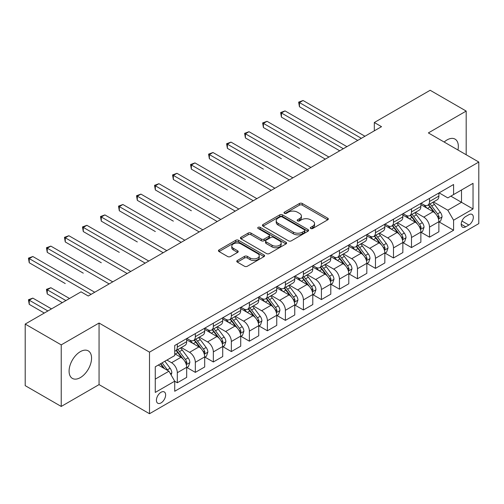 <?xml version="1.0" encoding="UTF-8"?>
<svg xmlns="http://www.w3.org/2000/svg" width="504" height="504" viewBox="0 0 504 504"><rect width="100%" height="100%" fill="white"/><g stroke="black" fill="none" stroke-linecap="round" stroke-linejoin="round"><path stroke-width="0.76" d="M310.729 228.501A1.399 0.806 0 0 0 312.713 228.501L327.739 219.82A2.003 1.153 0 0 0 328.325 219.001A2.003 1.153 0 0 0 327.739 218.188L302.28 203.484A2.003 1.153 0 0 0 299.452 203.484L284.42 212.165A1.399 0.806 0 0 0 284.01 212.738A1.399 0.806 0 0 0 284.42 213.305A1.399 0.806 0 0 0 286.398 213.305L288.345 212.184A6.401 3.698 0 0 1 297.398 212.184L299.521 213.406A6.401 3.698 0 0 1 301.398 216.021A6.401 3.698 0 0 1 299.521 218.635L297.574 219.757A1.399 0.806 0 0 0 297.165 220.33A1.399 0.806 0 0 0 297.574 220.903A1.399 0.806 0 0 0 299.559 220.903L301.499 219.782A6.401 3.698 0 0 1 310.552 219.782L312.675 221.004A6.401 3.698 0 0 1 314.553 223.618A6.401 3.698 0 0 1 312.675 226.233L310.729 227.354A1.399 0.806 0 0 0 310.319 227.928A1.399 0.806 0 0 0 310.729 228.501L310.729 227.354M80.325 377.616A15.895 9.179 120 0 0 90.707 363.611A15.895 9.179 120 0 0 88.269 350.872A15.895 9.179 120 0 0 80.325 351.66A15.895 9.179 120 0 0 69.936 365.665A15.895 9.179 120 0 0 72.374 378.403A15.895 9.179 120 0 0 80.325 377.616M457.947 149.997A15.895 9.179 120 0 0 455.043 139.117A15.895 9.179 120 0 0 447.092 139.904A15.895 9.179 120 0 0 444.169 142.04M161.028 402.91A6.521 3.767 120 0 0 165.287 397.165A6.521 3.767 120 0 0 164.291 391.936A6.521 3.767 120 0 0 161.028 392.263A6.521 3.767 120 0 0 156.769 398.009A6.521 3.767 120 0 0 157.765 403.231A6.521 3.767 120 0 0 161.028 402.91M237.352 260.492A2.003 1.153 0 0 0 236.767 261.311A2.003 1.153 0 0 0 237.352 262.124L244.49 266.251A2.003 1.153 0 0 0 247.325 266.251L264.014 256.612A2.003 1.153 0 0 0 264.6 255.799A2.003 1.153 0 0 0 264.014 254.98L238.549 240.276A2.003 1.153 0 0 0 235.721 240.276L219.032 249.915A2.003 1.153 0 0 0 218.446 250.734A2.003 1.153 0 0 0 219.032 251.546L227.657 256.53A2.003 1.153 0 0 0 230.492 256.53L237.63 252.409A2.003 1.153 0 0 0 238.216 251.591A2.003 1.153 0 0 0 237.63 250.772L233.352 248.302A5.349 3.087 0 0 1 231.783 246.116A5.349 3.087 0 0 1 235.091 243.262A5.349 3.087 0 0 1 240.925 243.936L257.683 253.613A5.349 3.087 0 0 1 259.251 255.799A5.349 3.087 0 0 1 255.95 258.653A5.349 3.087 0 0 1 250.116 257.979L247.325 256.366A2.003 1.153 0 0 0 244.49 256.366L237.352 260.492L237.352 262.124M99.061 323.033L61.23 344.875L25.2 324.072L25.2 385.648L61.23 406.445L99.061 384.609L149.499 413.727L149.499 352.157L99.061 323.033L99.061 384.609M466.187 154.753L466.187 111.075L428.362 132.917L478.8 162.036L149.499 352.157M466.187 111.075L430.164 90.273L374.315 122.516L374.315 130.832M25.2 324.072L81.043 291.835L88.25 295.993L381.522 126.674L374.315 122.516M288.49 240.849A2.003 1.153 0 0 0 291.318 240.849L308.007 231.216A2.003 1.153 0 0 0 308.593 230.397A2.003 1.153 0 0 0 308.007 229.578L282.549 214.88A2.003 1.153 0 0 0 279.714 214.88L263.025 224.519A2.003 1.153 0 0 0 262.439 225.332A2.003 1.153 0 0 0 263.025 226.151L288.49 240.849M258.703 228.803A1.399 0.806 0 0 1 260.127 228.999L260.127 227.336L286.014 242.279A2.003 1.153 0 0 1 286.6 243.098A2.003 1.153 0 0 1 286.014 243.911L269.319 253.55A2.003 1.153 0 0 1 266.49 253.55L241.025 238.852L241.025 237.214A2.003 1.153 0 0 0 240.439 238.033A2.003 1.153 0 0 0 241.025 238.852M241.025 237.214L248.17 233.094A2.003 1.153 0 0 1 250.998 233.094L261.324 239.053A2.003 1.153 0 0 0 264.159 239.053L268.897 236.319A2.003 1.153 0 0 0 269.483 235.5A2.003 1.153 0 0 0 268.897 234.681L258.142 228.476A1.399 0.806 0 0 1 257.733 227.909A1.399 0.806 0 0 1 258.596 227.159A1.399 0.806 0 0 1 260.127 227.336M468.859 214.704L465.683 216.537A6.319 3.648 120 0 0 461.557 222.1A6.319 3.648 120 0 0 462.527 227.165A6.319 3.648 120 0 0 465.683 226.85L468.859 225.023A6.319 3.648 120 0 0 472.985 219.454A6.319 3.648 120 0 0 472.015 214.389A6.319 3.648 120 0 0 468.859 214.704M149.499 413.727L478.8 223.606L478.8 162.036M439.097 192.862L447.817 197.896L453.581 194.569L453.581 184.502L174.718 345.498L174.718 355.566L155.263 366.799L155.263 392.427L174.718 381.194L174.718 391.261L453.581 230.265L453.581 220.198L447.817 210.212L433.484 201.94M453.581 194.569L473.036 183.336L473.036 208.965L453.581 220.198M61.23 344.875L61.23 406.445M450.841 196.151L461.506 202.306L461.506 189.995L473.036 183.336M447.817 210.212L461.506 202.306L473.036 208.965M155.263 379.115L168.953 371.209L158.287 365.054M174.718 381.276L177.314 382.775L177.314 372.708A8.152 4.706 -120 0 0 171.549 362.723L166.937 360.058M177.314 382.775L186.682 377.37L186.682 367.303A8.152 4.706 -120 0 0 180.917 357.317L174.718 353.739M186.896 367.511L195.325 372.374L195.325 362.307A8.152 4.706 -120 0 0 189.561 352.321L181.282 347.546M195.325 372.374L204.693 366.969L204.693 356.901A8.152 4.706 -120 0 0 198.929 346.916L186.682 339.841M204.907 357.109L213.343 361.973L213.343 351.905A8.152 4.706 -120 0 0 207.579 341.92L199.301 337.144M213.343 361.973L222.711 356.567L222.711 346.5A8.152 4.706 -120 0 0 216.947 336.514L204.693 329.44M222.926 346.708L231.355 351.571L231.355 341.504A8.152 4.706 -120 0 0 225.59 331.525L217.312 326.743M231.355 351.571L240.723 346.166L240.723 336.099A8.152 4.706 -120 0 0 234.958 326.113L222.711 319.038M240.937 336.307L249.373 341.176L249.373 331.109A8.152 4.706 -120 0 0 243.608 321.124L235.33 316.342M249.373 341.176L258.735 335.765L258.735 325.697A8.152 4.706 -120 0 0 252.97 315.712L240.723 308.643M258.955 325.905L267.385 330.775L267.385 320.708A8.152 4.706 -120 0 0 261.62 310.722L253.342 305.941M267.385 330.775L276.753 325.364L276.753 315.296A8.152 4.706 -120 0 0 270.988 305.311L258.735 298.242M276.967 315.504L285.396 320.374L285.396 310.307A8.152 4.706 -120 0 0 279.632 300.321L271.36 295.539M285.396 320.374L294.764 314.962L294.764 304.895A8.152 4.706 -120 0 0 289 294.909L276.753 287.841M294.985 305.103L303.414 309.973L303.414 299.905A8.152 4.706 -120 0 0 297.65 289.92L289.372 285.144M303.414 309.973L312.782 304.567L312.782 294.493A8.152 4.706 -120 0 0 307.018 284.514L294.764 277.439M312.997 294.708L321.426 299.571L321.426 289.504A8.152 4.706 -120 0 0 315.661 279.518L307.383 274.743M321.426 299.571L330.794 294.166L330.794 284.099A8.152 4.706 -120 0 0 325.03 274.113L312.782 267.038M331.008 284.306L339.444 289.17L339.444 279.103A8.152 4.706 -120 0 0 333.679 269.117L325.401 264.342M339.444 289.17L348.806 283.765L348.806 273.697A8.152 4.706 -120 0 0 343.041 263.712L330.794 256.637M349.026 273.905L357.456 278.769L357.456 268.701A8.152 4.706 -120 0 0 351.691 258.716L343.413 253.94M357.456 278.769L366.824 273.363L366.824 263.296A8.152 4.706 -120 0 0 361.059 253.31L348.806 246.236M367.038 263.504L375.467 268.374L375.467 258.3A8.152 4.706 -120 0 0 369.703 248.321L361.431 243.539M375.467 268.374L384.836 262.962L384.836 252.895A8.152 4.706 -120 0 0 379.071 242.909L366.824 235.841M385.056 253.102L393.485 257.972L393.485 247.905A8.152 4.706 -120 0 0 387.721 237.919L379.443 233.138M393.485 257.972L402.854 252.561L402.854 242.493A8.152 4.706 -120 0 0 397.089 232.508L384.836 225.439M403.068 242.701L411.497 247.571L411.497 237.504A8.152 4.706 -120 0 0 405.733 227.518L397.454 222.737M411.497 247.571L420.865 242.159L420.865 232.092A8.152 4.706 -120 0 0 415.101 222.107L402.854 215.038M421.079 232.3L429.515 237.17L429.515 227.102A8.152 4.706 -120 0 0 423.751 217.117L415.472 212.335M429.515 237.17L438.883 231.758L438.883 221.691A8.152 4.706 -120 0 0 433.119 211.712L420.865 204.637M421.079 203.263L423.751 204.8A8.152 4.706 -120 0 0 427.827 205.204A8.152 4.706 -120 0 0 429.515 201.474L429.515 198.393M403.068 213.664L405.733 215.202A8.152 4.706 -120 0 0 409.809 215.605A8.152 4.706 -120 0 0 411.497 211.875L411.497 208.795M385.056 224.066L387.721 225.603A8.152 4.706 -120 0 0 391.797 226.006A8.152 4.706 -120 0 0 393.485 222.277L393.485 219.196M367.038 234.467L369.703 236.004A8.152 4.706 -120 0 0 373.779 236.407A8.152 4.706 -120 0 0 375.467 232.678L375.467 229.597M349.026 244.862L351.691 246.406A8.152 4.706 -120 0 0 355.767 246.809A8.152 4.706 -120 0 0 357.456 243.079L357.456 239.999M331.008 255.263L333.679 256.807A8.152 4.706 -120 0 0 337.756 257.21A8.152 4.706 -120 0 0 339.444 253.474L339.444 250.4M312.997 265.665L315.661 267.208A8.152 4.706 -120 0 0 319.738 267.611A8.152 4.706 -120 0 0 321.426 263.875L321.426 260.801M294.985 276.066L297.65 277.603A8.152 4.706 -120 0 0 301.726 278.013A8.152 4.706 -120 0 0 303.414 274.277L303.414 271.196M276.967 286.467L279.632 288.005A8.152 4.706 -120 0 0 283.708 288.408A8.152 4.706 -120 0 0 285.396 284.678L285.396 281.597M258.955 296.869L261.62 298.406A8.152 4.706 -120 0 0 265.696 298.809A8.152 4.706 -120 0 0 267.385 295.079L267.385 291.999M240.937 307.27L243.608 308.807A8.152 4.706 -120 0 0 247.684 309.21A8.152 4.706 -120 0 0 249.373 305.481L249.373 302.4M222.926 317.671L225.59 319.208A8.152 4.706 -120 0 0 229.667 319.612A8.152 4.706 -120 0 0 231.355 315.882L231.355 312.801M204.907 328.066L207.579 329.61A8.152 4.706 -120 0 0 211.655 330.013A8.152 4.706 -120 0 0 213.343 326.277L213.343 323.203M186.896 338.468L189.561 340.011A8.152 4.706 -120 0 0 193.637 340.414A8.152 4.706 -120 0 0 195.325 336.678L195.325 333.604M439.097 221.899L453.581 230.265M427.827 205.204L437.195 199.798A8.152 4.706 -120 0 0 438.883 196.069L438.883 192.988M409.809 215.605L419.177 210.2A8.152 4.706 -120 0 0 420.865 206.464L420.865 203.389M391.797 226.006L401.165 220.601A8.152 4.706 -120 0 0 402.854 216.865L402.854 213.791M373.779 236.407L383.147 231.002A8.152 4.706 -120 0 0 384.836 227.266L384.836 224.192M355.767 246.809L365.135 241.397A8.152 4.706 -120 0 0 366.824 237.667L366.824 234.587M337.756 257.21L347.117 251.798A8.152 4.706 -120 0 0 348.806 248.069L348.806 244.988M319.738 267.611L329.106 262.2A8.152 4.706 -120 0 0 330.794 258.47L330.794 255.389M301.726 278.013L311.094 272.601A8.152 4.706 -120 0 0 312.782 268.871L312.782 265.791M283.708 288.408L293.076 283.002A8.152 4.706 -120 0 0 294.764 279.273L294.764 276.192M265.696 298.809L275.064 293.404A8.152 4.706 -120 0 0 276.753 289.668L276.753 286.593M247.684 309.21L257.046 303.805A8.152 4.706 -120 0 0 258.735 300.069L258.735 296.995M229.667 319.612L239.035 314.206A8.152 4.706 -120 0 0 240.723 310.47L240.723 307.39M211.655 330.013L221.023 324.601A8.152 4.706 -120 0 0 222.711 320.872L222.711 317.791M193.637 340.414L203.005 335.002A8.152 4.706 -120 0 0 204.693 331.273L204.693 328.192M174.718 351.143A8.152 4.706 -120 0 0 175.625 350.816L184.993 345.404A8.152 4.706 -120 0 0 186.682 341.674L186.682 338.594M175.625 350.816A8.152 4.706 -120 0 0 177.314 347.08L177.314 344.005M168.953 371.209L174.718 381.194M311.289 228.696L312.675 227.896A6.401 3.698 0 0 0 314.553 225.282L314.553 223.618M301.398 216.021L301.398 217.684A6.401 3.698 0 0 1 299.521 220.298L298.135 221.099M327.713 219.838L302.28 205.153A2.003 1.153 0 0 0 299.452 205.153L284.981 213.507M307.982 231.229L282.549 216.544A2.003 1.153 0 0 0 279.714 216.544L263.05 226.164M304.473 230.971A1.399 0.806 0 0 0 304.882 230.397A1.399 0.806 0 0 0 304.473 229.824L282.12 216.922A1.399 0.806 0 0 0 280.142 216.922L278.088 218.106A6.401 3.698 0 0 0 276.217 220.721A6.401 3.698 0 0 0 278.088 223.335L293.366 232.155A6.401 3.698 0 0 0 302.419 232.155L304.473 230.971L304.473 232.634A1.399 0.806 0 0 0 304.882 232.061L304.882 230.397M276.217 220.721L276.217 222.384A6.401 3.698 0 0 0 278.088 224.998L278.088 223.335M304.473 232.634L302.419 233.818A6.401 3.698 0 0 1 293.366 233.818L278.088 224.998M241.057 238.864L248.17 234.757L248.17 233.094M269.483 235.5L269.483 237.163A2.003 1.153 0 0 1 268.897 237.982L264.159 240.717A2.003 1.153 0 0 1 261.324 240.717L250.998 234.757A2.003 1.153 0 0 0 248.17 234.757M260.127 228.999L285.982 243.93M272.04 245.24A5.349 3.087 0 0 0 277.874 245.908A5.349 3.087 0 0 0 281.175 243.054A5.349 3.087 0 0 0 279.613 240.868L273.704 237.46A2.003 1.153 0 0 0 270.875 237.46L266.137 240.2A2.003 1.153 0 0 0 265.551 241.013A2.003 1.153 0 0 0 266.137 241.832L272.04 245.24L272.04 246.903A5.349 3.087 0 0 0 277.874 247.571A5.349 3.087 0 0 0 281.175 244.717L281.175 243.054M265.551 241.013L265.551 242.676A2.003 1.153 0 0 0 266.137 243.495L266.137 241.832M272.04 246.903L266.137 243.495M259.251 255.799L259.251 257.462A5.349 3.087 0 0 1 255.95 260.316A5.349 3.087 0 0 1 250.116 259.642L247.325 258.029A2.003 1.153 0 0 0 244.49 258.029L237.378 262.143M231.783 246.116L231.783 247.785A5.349 3.087 0 0 0 233.352 249.965L233.352 248.302M237.604 252.422L233.352 249.965M263.989 256.631L238.549 241.945A2.003 1.153 0 0 0 235.721 241.945L219.057 251.565M438.883 222.025L440.609 221.029L442.052 216.865A5.399 3.119 -120 0 0 440.326 212.266L434.435 204.41A15.592 9.003 -120 0 0 432.734 202.369M426.882 208.108A15.592 9.003 -120 0 0 423.688 204.769M438.386 218.717L439.135 217.098A5.399 3.119 -120 0 0 437.585 213.847L431.701 205.991A15.592 9.003 -120 0 0 430 203.95M428.545 204.788A12.94 7.472 60 0 1 430.674 207.207L435.658 213.853M299.452 148.352L263.422 127.55L263.422 123.385L267.026 121.307L328.923 157.046M428.268 204.952A15.592 9.003 60 0 1 429.969 206.987L433.887 212.216M361.349 138.323L299.452 102.589L303.055 100.504L364.946 136.244M357.745 140.402L299.452 106.747L299.452 102.589L298.658 102.129L303.055 100.504M299.452 106.747L298.658 102.129M420.865 232.426L422.598 231.431L424.034 227.266A5.399 3.119 -120 0 0 422.314 222.667L416.424 214.811A15.592 9.003 -120 0 0 414.723 212.77M408.864 218.509A15.592 9.003 -120 0 0 405.676 215.17M420.374 229.118L421.117 227.499A5.399 3.119 -120 0 0 419.574 224.249L413.683 216.386A15.592 9.003 -120 0 0 411.982 214.351M410.533 215.189A12.94 7.472 60 0 1 412.656 217.602L417.64 224.255M281.434 158.747L245.404 137.951L245.404 133.787L249.007 131.708L310.905 167.441M410.256 215.353A15.592 9.003 60 0 1 411.957 217.388L415.869 222.611M402.854 242.827L404.58 241.826L406.022 237.667A5.399 3.119 -120 0 0 404.296 233.069L398.412 225.206A15.592 9.003 -120 0 0 396.711 223.171M390.852 228.911A15.592 9.003 -120 0 0 387.658 225.572M402.362 239.52L403.106 237.901A5.399 3.119 -120 0 0 401.562 234.65L395.671 226.787A15.592 9.003 -120 0 0 393.971 224.752M392.521 225.59A12.94 7.472 60 0 1 394.645 228.003L399.628 234.656M263.422 169.149L227.392 148.346L227.392 144.188L230.996 142.109L292.893 177.843M392.238 225.748A15.592 9.003 60 0 1 393.939 227.789L397.858 233.012M384.836 253.228L386.568 252.227L388.004 248.069A5.399 3.119 -120 0 0 386.284 243.47L380.394 235.607A15.592 9.003 -120 0 0 378.693 233.572M372.84 239.312A15.592 9.003 -120 0 0 369.646 235.966M384.344 249.921L385.094 248.302A5.399 3.119 -120 0 0 383.544 245.051L377.66 237.189A15.592 9.003 -120 0 0 375.959 235.154M374.504 235.992A12.94 7.472 60 0 1 376.627 238.405L381.61 245.057M245.404 179.55L209.381 158.747L209.381 154.589L212.984 152.51L274.875 188.244M374.226 236.149A15.592 9.003 60 0 1 375.927 238.19L379.84 243.413M343.331 148.724L281.434 112.984L285.037 110.905L346.935 146.645M339.728 150.803L281.434 117.148L281.434 112.984L280.64 112.531L285.037 110.905M281.434 117.148L280.64 112.531M325.319 159.125L262.628 122.932L267.026 121.307M263.422 127.55L262.628 122.932M307.301 169.527L244.616 133.333L249.007 131.708M245.404 137.951L244.616 133.333M366.824 263.63L368.55 262.628L369.993 258.47A5.399 3.119 -120 0 0 368.266 253.871L362.382 246.009A15.592 9.003 -120 0 0 360.681 243.974M354.822 249.713A15.592 9.003 -120 0 0 351.635 246.368M366.332 260.322L367.076 258.697A5.399 3.119 -120 0 0 365.532 255.452L359.642 247.59A15.592 9.003 -120 0 0 357.941 245.555M356.492 246.393A12.94 7.472 60 0 1 358.615 248.806L363.598 255.459M227.392 189.951L191.363 169.149L191.363 164.991L194.966 162.912L256.864 198.645M356.215 246.551A15.592 9.003 60 0 1 357.916 248.592L361.828 253.814M289.29 179.922L226.598 143.728L230.996 142.109M227.392 148.346L226.598 143.728M348.806 274.031L350.538 273.029L351.981 268.871A5.399 3.119 -120 0 0 350.255 264.272L344.364 256.41A15.592 9.003 -120 0 0 342.663 254.375M336.811 260.108A15.592 9.003 -120 0 0 333.616 256.769M348.314 270.717L349.064 269.098A5.399 3.119 -120 0 0 347.514 265.854L341.63 257.991A15.592 9.003 -120 0 0 339.929 255.956M338.474 256.788A12.94 7.472 60 0 1 340.603 259.207L345.587 265.86M209.381 200.353L173.351 179.55L173.351 175.392L176.954 173.307L238.852 209.047M338.197 256.952A15.592 9.003 60 0 1 339.898 258.987L343.816 264.216M271.278 190.323L208.587 154.13L212.984 152.51M209.381 158.747L208.587 154.13M330.794 284.426L332.527 283.431L333.963 279.273A5.399 3.119 -120 0 0 332.243 274.674L326.353 266.811A15.592 9.003 -120 0 0 324.652 264.77M318.793 270.509A15.592 9.003 -120 0 0 315.605 267.17M330.303 281.119L331.046 279.5A5.399 3.119 -120 0 0 329.503 276.249L323.612 268.393A15.592 9.003 -120 0 0 321.911 266.351M320.462 267.189A12.94 7.472 60 0 1 322.585 269.608L327.569 276.261M191.363 210.754L155.333 189.951L155.333 185.793L158.936 183.708L220.834 219.448M320.185 267.353A15.592 9.003 60 0 1 321.886 269.388L325.798 274.617M253.26 200.724L190.569 164.531L194.966 162.912M191.363 169.149L190.569 164.531M312.782 294.827L314.509 293.832L315.951 289.668A5.399 3.119 -120 0 0 314.225 285.069L308.341 277.213A15.592 9.003 -120 0 0 306.64 275.171M300.781 280.911A15.592 9.003 -120 0 0 297.587 277.572M312.291 291.52L313.034 289.901A5.399 3.119 -120 0 0 311.491 286.65L305.6 278.794A15.592 9.003 -120 0 0 303.899 276.753M302.45 277.591A12.94 7.472 60 0 1 304.573 280.01L309.557 286.656M173.351 221.155L137.321 200.353L137.321 196.188L140.925 194.109L202.822 229.849M302.167 277.754A15.592 9.003 60 0 1 303.868 279.789L307.786 285.018M235.248 211.126L172.557 174.932L176.954 173.307M173.351 179.55L172.557 174.932M294.764 305.229L296.497 304.233L297.933 300.069A5.399 3.119 -120 0 0 296.213 295.47L290.323 287.614A15.592 9.003 -120 0 0 288.622 285.573M282.769 291.312A15.592 9.003 -120 0 0 279.575 287.973M294.273 301.921L295.023 300.302A5.399 3.119 -120 0 0 293.473 297.051L287.589 289.195A15.592 9.003 -120 0 0 285.881 287.154M284.432 287.992A12.94 7.472 60 0 1 286.555 290.405L291.539 297.058M155.333 231.55L119.309 210.754L119.309 206.59L122.907 204.511L184.804 240.244M284.155 288.156A15.592 9.003 60 0 1 285.856 290.191L289.769 295.413M217.23 221.527L154.545 185.333L158.936 183.708M155.333 189.951L154.545 185.333M276.753 315.63L278.479 314.635L279.922 310.47A5.399 3.119 -120 0 0 278.195 305.871L272.311 298.009A15.592 9.003 -120 0 0 270.61 295.974M264.751 301.713A15.592 9.003 -120 0 0 261.557 298.374M276.261 312.322L277.005 310.703A5.399 3.119 -120 0 0 275.461 307.453L269.571 299.59A15.592 9.003 -120 0 0 267.87 297.555M266.421 298.393A12.94 7.472 60 0 1 268.544 300.806L273.527 307.459M137.321 241.952L101.291 221.149L101.291 216.991L104.895 214.912L166.792 250.646M266.144 298.551A15.592 9.003 60 0 1 267.844 300.592L271.757 305.815M199.219 231.928L136.527 195.735L140.925 194.109M137.321 200.353L136.527 195.735M258.735 326.031L260.467 325.03L261.91 320.872A5.399 3.119 -120 0 0 260.184 316.273L254.293 308.41A15.592 9.003 -120 0 0 252.592 306.375M246.739 312.115A15.592 9.003 -120 0 0 243.545 308.776M258.243 322.724L258.993 321.105A5.399 3.119 -120 0 0 257.443 317.854L251.559 309.992A15.592 9.003 -120 0 0 249.858 307.957M248.403 308.794A12.94 7.472 60 0 1 250.532 311.207L255.515 317.86M119.309 252.353L83.28 231.55L83.28 227.392L86.883 225.313L148.781 261.047M248.126 308.952A15.592 9.003 60 0 1 249.827 310.993L253.745 316.216M181.201 242.329L118.516 206.136L122.907 204.511M119.309 210.754L118.516 206.136M240.723 336.433L242.456 335.431L243.892 331.273A5.399 3.119 -120 0 0 242.172 326.674L236.282 318.812A15.592 9.003 -120 0 0 234.581 316.777M228.722 322.516A15.592 9.003 -120 0 0 225.534 319.171M240.232 333.125L240.975 331.5A5.399 3.119 -120 0 0 239.431 328.255L233.541 320.393A15.592 9.003 -120 0 0 231.84 318.358M230.391 319.196A12.94 7.472 60 0 1 232.514 321.609L237.497 328.261M101.291 262.754L65.262 241.952L65.262 237.793L68.865 235.714L130.763 271.448M230.114 319.353A15.592 9.003 60 0 1 231.815 321.394L235.727 326.617M163.189 252.724L100.498 216.531L104.895 214.912M101.291 221.149L100.498 216.531M222.711 346.834L224.438 345.832L225.88 341.674A5.399 3.119 -120 0 0 224.154 337.075L218.27 329.213A15.592 9.003 -120 0 0 216.562 327.178M210.71 332.917A15.592 9.003 -120 0 0 207.516 329.572M222.214 343.526L222.963 341.901A5.399 3.119 -120 0 0 221.42 338.656L215.529 330.794A15.592 9.003 -120 0 0 213.828 328.759M212.379 329.597A12.94 7.472 60 0 1 214.502 332.01L219.486 338.663M83.28 273.155L47.25 252.353L47.25 248.195L50.854 246.116L112.751 281.849M212.096 329.755A15.592 9.003 60 0 1 213.797 331.789L217.715 337.019M145.177 263.126L82.486 226.932L86.883 225.313M83.28 231.55L82.486 226.932M204.693 357.235L206.426 356.234L207.862 352.076A5.399 3.119 -120 0 0 206.142 347.476L200.252 339.614A15.592 9.003 -120 0 0 198.551 337.579M192.692 343.312A15.592 9.003 -120 0 0 189.504 339.973M204.202 353.921L204.952 352.302A5.399 3.119 -120 0 0 203.402 349.058L197.511 341.195A15.592 9.003 -120 0 0 195.81 339.154M194.361 339.992A12.94 7.472 60 0 1 196.484 342.411L201.468 349.064M65.262 283.557L29.238 262.754L29.238 258.596L32.836 256.511L94.733 292.251M194.084 340.156A15.592 9.003 60 0 1 195.785 342.191L199.697 347.42M127.159 273.527L64.474 237.334L68.865 235.714M65.262 241.952L64.474 237.334M186.682 367.63L188.408 366.635L189.851 362.471A5.399 3.119 -120 0 0 188.124 357.871L182.24 350.015A15.592 9.003 -120 0 0 180.539 347.974M186.19 364.323L186.934 362.704A5.399 3.119 -120 0 0 185.39 359.453L179.5 351.597A15.592 9.003 -120 0 0 177.799 349.555M176.35 350.393A12.94 7.472 60 0 1 178.473 352.813L183.456 359.465M69.514 298.488L50.854 287.715L47.25 289.794L47.25 293.958L62.307 302.652M176.072 350.557A15.592 9.003 60 0 1 177.773 352.592L181.686 357.821M47.25 293.958L46.456 289.34L65.911 300.573M46.456 289.34L50.854 287.715M109.147 283.928L46.456 247.735L50.854 246.116M47.25 252.353L46.456 247.735M171.114 374.957L171.839 372.872A5.399 3.119 -120 0 0 170.113 368.273L164.858 361.261M51.502 308.889L32.836 298.116L29.238 300.195L29.238 304.359L44.295 313.053M167.863 370.579A5.399 3.119 -120 0 0 167.372 369.854L162.118 362.842M160.763 363.623L164.543 368.663M160.392 363.838L163.592 368.115M29.238 304.359L28.444 299.741L47.899 310.968M28.444 299.741L32.836 298.116M91.13 294.33L28.444 258.136L32.836 256.511M29.238 262.754L28.444 258.136M171.549 362.723L180.917 357.317M189.561 352.321L198.929 346.916M207.579 341.92L216.947 336.514M225.59 331.525L234.958 326.113M243.608 321.124L252.97 315.712M261.62 310.722L270.988 305.311M279.632 300.321L289 294.909M297.65 289.92L307.018 284.514M315.661 279.518L325.03 274.113M333.679 269.117L343.041 263.712M351.691 258.716L361.059 253.31M369.703 248.321L379.071 242.909M387.721 237.919L397.089 232.508M405.733 227.518L415.101 222.107M423.751 217.117L433.119 211.712M429.515 201.474L438.883 196.069M429.515 227.102L438.883 221.691M411.497 237.504L420.865 232.092M411.497 211.875L420.865 206.464M393.485 247.905L402.854 242.493M393.485 222.277L402.854 216.865M375.467 258.3L384.836 252.895M375.467 232.678L384.836 227.266M357.456 268.701L366.824 263.296M357.456 243.079L366.824 237.667M339.444 279.103L348.806 273.697M339.444 253.474L348.806 248.069M321.426 289.504L330.794 284.099M321.426 263.875L330.794 258.47M303.414 299.905L312.782 294.493M303.414 274.277L312.782 268.871M285.396 310.307L294.764 304.895M285.396 284.678L294.764 279.273M267.385 320.708L276.753 315.296M267.385 295.079L276.753 289.668M249.373 331.109L258.735 325.697M249.373 305.481L258.735 300.069M231.355 341.504L240.723 336.099M231.355 315.882L240.723 310.47M213.343 351.905L222.711 346.5M213.343 326.277L222.711 320.872M195.325 362.307L204.693 356.901M195.325 336.678L204.693 331.273M177.314 372.708L186.682 367.303M177.314 347.08L186.682 341.674M461.947 221.029L468.859 225.023M461.217 224.274L465.683 226.85M312.675 227.896L312.675 226.233M297.574 220.903L297.574 219.757M299.521 220.298L299.521 218.635M284.42 213.305L284.42 212.165M299.452 205.153L299.452 203.484M302.28 205.153L302.28 203.484M327.739 219.82L327.739 218.188M263.025 226.151L263.025 224.519M279.714 216.544L279.714 214.88M282.549 216.544L282.549 214.88M308.007 231.216L308.007 229.578M293.366 233.818L293.366 232.155M302.419 233.818L302.419 232.155M250.998 234.757L250.998 233.094M261.324 240.717L261.324 239.053M264.159 240.717L264.159 239.053M268.897 237.982L268.897 236.319M286.014 243.911L286.014 242.279M244.49 258.029L244.49 256.366M247.325 258.029L247.325 256.366M250.116 259.642L250.116 257.979M237.63 252.409L237.63 250.772M219.032 251.546L219.032 249.915M235.721 241.945L235.721 240.276M238.549 241.945L238.549 240.276M264.014 256.612L264.014 254.98M438.48 219.013L442.014 216.972M431.701 205.991L434.435 204.41M427.455 208.442L429.969 206.987M437.585 213.847L440.326 212.266M437.163 215.958L439.135 217.098M420.462 229.414L424.003 227.373M413.683 216.386L416.424 214.811M409.437 218.843L411.957 217.388M419.574 224.249L422.314 222.667M419.145 226.359L421.117 227.499M402.45 239.816L405.985 237.775M395.671 226.787L398.412 225.206M391.425 229.238L393.939 227.789M401.562 234.65L404.296 233.069M401.134 236.76L403.106 237.901M384.432 250.217L387.973 248.176M377.66 237.189L380.394 235.607M373.414 239.639L375.927 238.19M383.544 245.051L386.284 243.47M383.116 247.162L385.094 248.302M366.421 260.618L369.955 258.571M359.642 247.59L362.382 246.009M355.396 250.041L357.916 248.592M365.532 255.452L368.266 253.871M365.104 257.557L367.076 258.697M348.403 271.013L351.943 268.972M341.63 257.991L344.364 256.41M337.384 260.442L339.898 258.987M347.514 265.854L350.255 264.272M347.092 267.958L349.064 269.098M330.391 281.415L333.931 279.373M323.612 268.393L326.353 266.811M319.366 270.843L321.886 269.388M329.503 276.249L332.243 274.674M329.074 278.359L331.046 279.5M312.379 291.816L315.913 289.775M305.6 278.794L308.341 277.213M301.354 281.245L303.868 279.789M311.491 286.65L314.225 285.069M311.062 288.761L313.034 289.901M294.361 302.217L297.902 300.176M287.589 289.195L290.323 287.614M283.343 291.646L285.856 290.191M293.473 297.051L296.213 295.47M293.044 299.162L295.023 300.302M276.349 312.619L279.884 310.577M269.571 299.59L272.311 298.009M265.325 302.041L267.844 300.592M275.461 307.453L278.195 305.871M275.033 309.563L277.005 310.703M258.332 323.02L261.872 320.979M251.559 309.992L254.293 308.41M247.313 312.442L249.827 310.993M257.443 317.854L260.184 316.273M257.015 319.964L258.993 321.105M240.32 333.421L243.86 331.374M233.541 320.393L236.282 318.812M229.295 322.844L231.815 321.394M239.431 328.255L242.172 326.674M239.003 330.366L240.975 331.5M222.308 343.822L225.842 341.775M215.529 330.794L218.27 329.213M211.283 333.245L213.797 331.789M221.42 338.656L224.154 337.075M220.991 340.761L222.963 341.901M204.29 354.218L207.831 352.176M197.511 341.195L200.252 339.614M193.265 343.646L195.785 342.191M203.402 349.058L206.142 347.476M202.973 351.162L204.952 352.302M186.278 364.619L189.813 362.578M179.5 351.597L182.24 350.015M175.253 354.047L177.773 352.592M185.39 359.453L188.124 357.871M184.962 361.563L186.934 362.704M170.434 373.766L171.801 372.979M167.372 369.854L170.113 368.273"/></g></svg>
